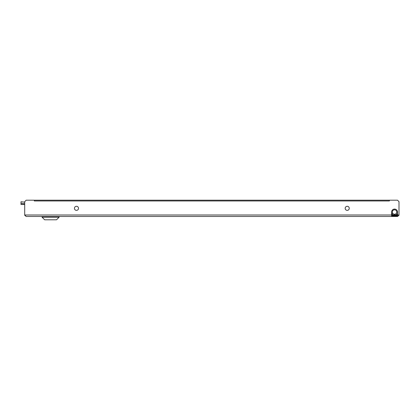 <?xml version="1.0" encoding="UTF-8"?>
<svg xmlns="http://www.w3.org/2000/svg" width="420" height="420" viewBox="0 0 420 420"><rect width="100%" height="100%" fill="white"/><g stroke="black" fill="none" stroke-linecap="round" stroke-linejoin="round"><path stroke-width="0.63" d="M347.219 206.299A2.032 2.032 0 0 0 345.188 208.336A2.032 2.032 0 0 0 347.219 210.368A2.032 2.032 0 0 0 349.251 208.336A2.032 2.032 0 0 0 347.219 206.299M76.482 206.299A2.032 2.032 0 0 0 74.445 208.336A2.032 2.032 0 0 0 76.482 210.368A2.032 2.032 0 0 0 78.514 208.336A2.032 2.032 0 0 0 76.482 206.299M24.864 215.255L24.728 215.282A1.48 1.48 0 0 1 24.701 214.993L24.701 201.679L26.177 200.198L34.314 200.198L34.314 200.975L389.382 200.975L389.382 200.198L397.519 200.198L399 201.679L399 214.993L397.519 216.473L26.177 216.473L24.701 214.993A1.48 1.48 0 0 0 24.728 215.282L26.177 216.473M397.519 212.032A2.961 2.961 0 0 0 394.564 209.076A2.961 2.961 0 0 0 391.603 212.032L391.603 216.274L397.519 216.274L397.519 212.032A2.961 2.961 0 0 0 392.185 210.273A2.961 2.961 0 0 1 397.519 212.032A2.961 2.961 0 0 0 394.564 209.076A2.961 2.961 0 0 0 391.603 212.032M397.519 216.473L398.974 215.282L397.519 216.473M399 214.993A1.48 1.48 0 0 1 398.974 215.282A1.48 1.48 0 0 0 399 214.993L397.519 214.993M391.603 215.733L397.519 215.733L391.603 215.733M397.519 215.633L391.603 215.633M397.519 216.274L391.603 216.274M396.695 214.898L391.603 214.898L396.695 214.898A0.74 0.74 0 0 0 397.435 214.158A0.74 0.74 0 0 1 396.695 214.898M397.435 211.328L397.435 214.158L397.435 211.328M394.816 209.832A2.221 2.221 0 0 0 392.359 211.78A2.221 2.221 0 0 0 394.306 214.237A2.221 2.221 0 0 0 396.769 212.289A2.221 2.221 0 0 0 393.089 210.378L392.185 210.273M391.603 213.097A3.145 3.145 0 0 0 397.519 213.097A3.145 3.145 0 0 1 394.202 215.156A3.145 3.145 0 0 0 397.519 213.097A3.145 3.145 0 0 1 391.639 213.187A3.145 3.145 0 0 0 394.202 215.156A3.145 3.145 0 0 1 391.603 213.097M394.139 215.707A3.701 3.701 0 0 1 391.603 214.253A3.701 3.701 0 0 0 397.519 214.253A3.701 3.701 0 0 1 391.603 214.253A3.701 3.701 0 0 0 397.519 214.253A3.701 3.701 0 0 1 394.139 215.707M394.306 214.237A2.221 2.221 0 0 1 392.747 213.318L391.603 213.181M59.094 217.214L56.506 219.802L44.672 219.802L42.084 217.214L59.094 217.214L59.094 216.473M24.701 204.398L21 204.398L21 201.752L24.701 202.141M21 204.398L24.701 204.488L21 204.488L24.701 204.488L21 204.488L21 203.327L24.701 203.716M391.603 214.993L24.701 214.993M34.314 200.198L389.382 200.198M42.084 217.214L42.084 216.473"/></g></svg>
